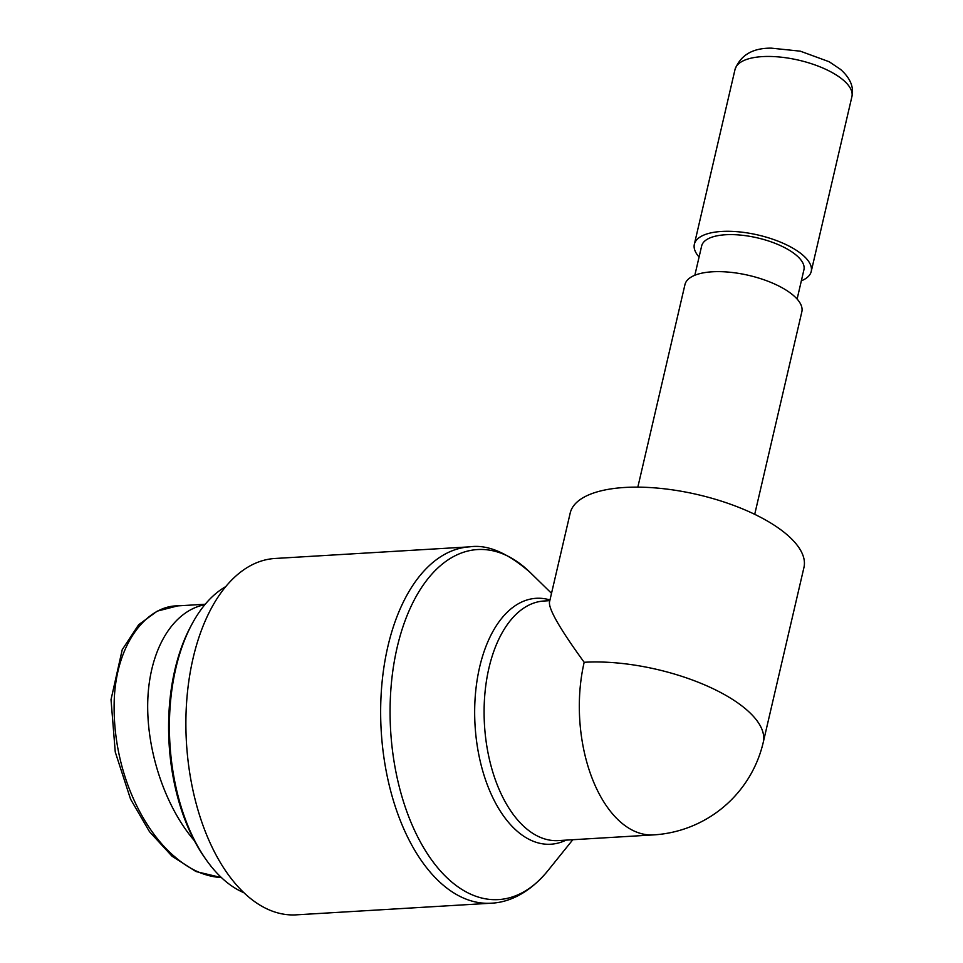<?xml version="1.0" encoding="UTF-8"?>
<svg xmlns="http://www.w3.org/2000/svg" width="963" height="963" viewBox="0 0 963 963"><rect width="100%" height="100%" fill="white"/><g stroke="black" fill="none" stroke-linecap="round" stroke-linejoin="round"><path stroke-width="1.44" d="M699.078 257.013A60.007 23.449 13.1 0 1 694.347 244.265A60.007 23.449 13.1 0 1 739.187 231.878A60.007 23.449 13.1 0 1 802.552 254.882A60.007 23.449 13.1 0 1 811.231 271.458A60.007 23.449 13.1 0 1 801.348 280.811M797.111 299.048L803.924 269.76A52.496 20.512 -166.9 0 0 796.329 255.255A52.496 20.512 -166.9 0 0 740.884 235.128A52.496 20.512 -166.9 0 0 701.654 245.962L694.841 275.249M754.715 514.326L801.842 311.807A60.007 23.449 -166.9 0 0 793.163 295.232A60.007 23.449 -166.9 0 0 729.798 272.228A60.007 23.449 -166.9 0 0 684.958 284.603L637.831 487.134M763.262 742.304A120.002 46.886 -166.9 0 0 745.904 709.165A120.002 46.886 -166.9 0 0 584.18 662.291C560.334 629.489 548.754 609.459 549.452 602.212L570.192 513.074A120.002 46.886 13.1 0 1 659.86 488.325A120.002 46.886 13.1 0 1 786.59 534.333A120.002 46.886 13.1 0 1 803.949 567.472L763.262 742.304A120.002 120.002 0 0 1 653.54 834.897L653.54 834.897A120.002 66.784 -93.4 0 1 584.18 662.291M296.255 914.85A178.504 99.345 -93.4 0 1 186.449 742.593A178.504 99.345 -93.4 0 1 274.961 558.48L469.727 546.84A178.504 99.345 86.6 0 0 381.216 730.953A178.504 99.345 86.6 0 0 491.022 903.21L296.255 914.85M192.034 623.988L190.794 626.299A156.006 86.826 86.6 0 0 174.893 669.779A156.006 86.826 86.6 0 0 204.613 857.539L206.118 859.682A159.003 88.488 -93.4 0 1 175.832 668.31A159.003 88.488 -93.4 0 1 192.034 623.988A159.003 88.488 -93.4 0 1 225.679 586.66M243.964 892.737A159.003 88.488 -93.4 0 1 206.118 859.682M194.382 840.711C164.42 805.742 145.654 748.383 147.857 698.512C150.084 648.665 173.063 610.819 204.842 604.692M843.239 80.061A60.007 23.449 13.1 0 1 851.906 96.625C854.109 87.164 850.305 78.075 840.506 69.372L829.167 61.74L800.313 51.171L771.363 48.15C752.741 47.981 740.631 55.072 735.034 69.432A60.007 23.449 13.1 0 1 779.874 57.046A60.007 23.449 13.1 0 1 843.239 80.061M549.969 599.961A123.18 68.554 86.6 0 0 475.156 726.957A123.18 68.554 86.6 0 0 566.075 840.121M653.54 834.897L558.299 840.591A120.002 66.784 -93.4 0 1 484.473 724.778A120.002 66.784 -93.4 0 1 543.975 601.008L549.801 600.659M572.816 839.724L547.839 870.757A175.326 97.576 -93.4 0 1 420.759 842.661A175.326 97.576 -93.4 0 1 407.168 615.333A175.326 97.576 -93.4 0 1 530.011 572.299C507.453 552.738 487.362 544.251 469.727 546.84M177.746 605.859L157.234 611.144L138.66 624.722L122.229 649.688L111.022 699.632L115.259 752.007L130.559 799.146L149.47 831.659L172.052 856.215L195.971 871.539L221.43 877.594C205.372 876.607 190.024 869.83 175.362 857.251C142.62 830.166 112.719 770.809 114.164 702.533C115.464 643.067 147.363 605.607 177.746 605.859L178.974 605.799M811.231 271.458L851.906 96.625M694.347 244.265L735.034 69.432M551.522 593.316L530.011 572.299M547.839 870.757C528.843 893.941 507.766 902.596 491.022 903.21M205.227 604.234L177.926 605.871"/></g></svg>
